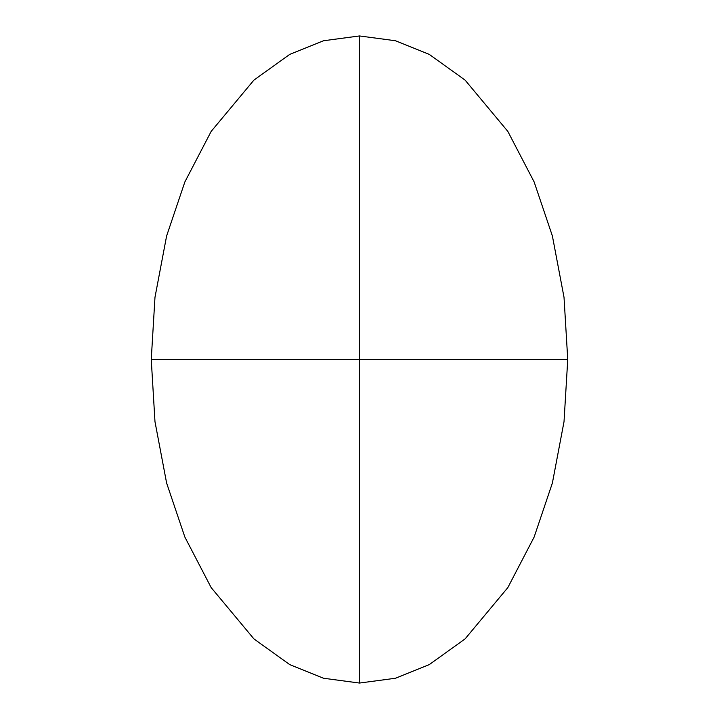 <?xml version="1.0" encoding="UTF-8"?>
<svg xmlns="http://www.w3.org/2000/svg" width="719" height="719" viewBox="0 0 719 719"><rect width="100%" height="100%" fill="white"/><g stroke="black" fill="none" stroke-linecap="round" stroke-linejoin="round"><path stroke-width="1.08" d="M567.749 359.5L359.5 359.5L359.5 683.05L395.495 678.242L429.252 664.617L465.067 638.921L507.83 587.603L534.136 537.057L552.381 483.051L564.02 421.676L567.749 359.5L564.02 297.324L552.381 235.949L534.136 181.943L507.83 131.397L465.067 80.079L429.252 54.383L395.495 40.758L359.5 35.95L359.5 359.5L151.251 359.5L154.98 421.676L166.619 483.051L184.864 537.057L211.17 587.603L253.933 638.921L289.748 664.617L323.505 678.242L359.5 683.05M151.251 359.5L154.98 297.324L166.619 235.949L184.864 181.943L211.17 131.397L253.933 80.079L289.748 54.383L323.505 40.758L359.5 35.95"/></g></svg>
